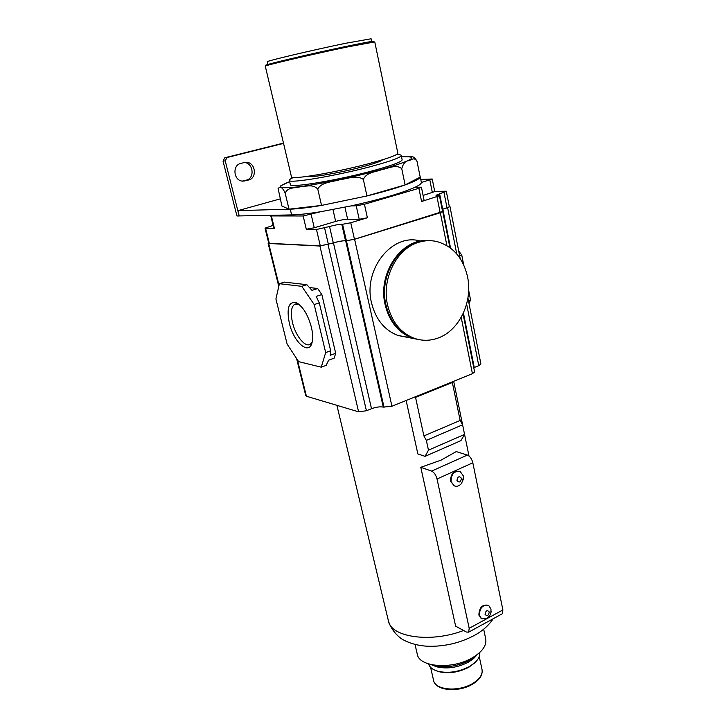<?xml version="1.0" encoding="UTF-8"?>
<svg xmlns="http://www.w3.org/2000/svg" width="726" height="726" viewBox="0 0 726 726"><rect width="100%" height="100%" fill="white"/><g stroke="black" fill="none" stroke-linecap="round" stroke-linejoin="round"><path stroke-width="1.09" d="M280.817 185.729L289.656 181.663C275.254 187.326 278.376 189.023 299.003 186.773C319.667 184.186 355.831 176.636 381.35 169.548C413.366 160.137 420.091 155.909 401.532 156.87L407.404 156.589C410.308 157.515 413.221 154.139 417.033 161.417C414.083 156.553 411.315 160.156 408.638 160.691C405.489 160.891 403.193 163.559 401.75 168.686C396.033 163.867 388.256 168.604 381.803 169.594C375.705 172.098 366.621 171.989 363.345 179.431C356.466 174.594 347.173 178.895 339.487 179.803C332.118 182.054 321.8 181.945 317.761 189.014C312.307 183.587 305.746 186.763 300.219 186.8C294.992 188.161 287.587 186.972 285.2 193.234L289.012 209.17L321.536 205.422L366.939 195.956L405.117 184.93L420.209 177.108L420.064 176.382M317.761 189.014L321.536 205.422L366.939 195.956C382.493 192.109 395.216 188.433 405.117 184.93C414.682 181.473 419.719 178.868 420.209 177.108L417.033 161.417M363.345 179.431L366.939 195.956M401.75 168.686L405.117 184.93M285.2 193.234C281.57 185.203 279.728 187.598 278.067 188.297L281.915 206.048L289.012 209.17M283.548 143.385L226.993 157.542L225.232 160.882L239.172 215.976L238.001 210.622L280.191 198.897M238.001 210.622L290.255 209.152C297.578 208.925 308.005 207.681 321.536 205.422M239.344 215.921L271.506 215.304L270.78 215.804L271.379 215.94L303.159 215.976L320.656 211.72L351.184 205.885C380.787 199.26 402.077 193.043 415.063 187.254C419.338 185.23 421.443 183.651 421.379 182.498L420.227 176.736M239.172 215.976L236.939 215.967L223.036 161.108L224.788 157.787L283.485 143.095M270.78 215.804L273.856 228.363L274.446 228.527L265.598 228.318L269.31 243.346L320.293 245.869L333.298 242.901C338.234 241.468 342.3 240.742 345.503 240.705L345.658 240.714C342.454 240.751 338.38 241.477 333.452 242.901L371.503 408.711L366.421 410.753L358.599 411.824L306.399 396.224L305.782 395.752L296.589 358.535M269.31 243.346L268.738 243.165L265.035 228.164L273.121 225.378M265.035 228.164L265.598 228.318M303.159 215.976L306.29 229.253L316.472 229.489L329.54 226.521L333.298 242.901M268.656 242.838L268.13 243.31L268.702 243.491L319.912 246.032L333.452 242.901M309.421 287.532L317.679 288.512L321.836 294.538L335.693 353.308L334.16 358.163L328.633 360.196L326.165 365.36L321.246 367.175L298.622 361.639L287.133 344.115L275.916 298.994L279.401 283.694L301.78 286.334L314.213 304.575L325.675 352.591L321.246 367.175M317.679 288.512L311.998 290.373L306.862 284.692L284.338 282.105L279.401 283.694M306.862 284.692L301.78 286.334M321.836 294.538L316.146 296.426L319.304 302.86L314.213 304.575M335.693 353.308L330.139 355.332L330.666 350.776L325.675 352.591M289.329 323.115C286.416 307.915 288.785 301.127 296.444 302.742C302.933 306.535 307.915 314.685 311.39 327.163C312.806 333.252 313.051 338.307 312.107 342.336C309.231 355.985 293.622 342.327 289.329 323.115M319.304 302.86L330.666 350.776M312.18 342.046L310.32 344.215C305.283 347.863 295.582 335.911 292.514 322.607C290.427 313.215 291.108 307.125 294.547 304.339L298.994 304.357M345.658 240.714L383.283 407.105L391.94 406.242L472.426 373.709L474.604 371.939L463.052 313.795M383.283 407.105C380.07 406.496 376.15 407.032 371.503 408.711M463.433 312.97L474.25 367.492L478.779 365.677L480.893 363.989L467.925 297.987M474.25 367.492L473.76 367.701M329.54 226.521C334.505 225.114 338.588 224.37 341.783 224.27L342.545 224.28L346.411 240.742L354.606 239.271L440.337 212.736L442.542 211.393M409.328 337.454L397.948 335.494C384.526 330.266 375.732 319.431 371.549 302.996C362.9 269.537 391.949 233.064 419.8 240.887M344.932 207.209L347.627 219.216L359.207 219.279L367.383 217.773L350.758 222.764L354.451 239.262L442.579 211.547L439.439 195.73L435.99 195.285L446.299 191.228L434.702 191.392M347.627 219.216C344.478 219.334 340.494 220.069 335.666 221.421L314.267 227.782L306.29 229.253M342.545 224.28L350.758 222.764M351.184 205.885L356.221 205.812L364.425 204.269L418.893 188.315L421.579 201.501L439.439 195.73M346.266 240.733L354.451 239.262M423.095 195.43L434.738 191.591L432.224 179.013L420.762 179.404M421.579 201.501L424.093 200.331L421.425 187.199L415.063 187.254M443.958 192.317L447.025 207.872L449.349 206.738L446.299 191.228M447.025 207.872L442.143 209.378M460.166 258.492L449.966 206.592L442.152 209.433M449.966 206.592L449.285 206.375M468.66 290.291L470.566 299.992L468.996 303.459M470.566 299.992L468.47 300.755M458.696 251.015L461.736 254.944L459.612 255.661M461.736 254.944L463.678 264.836M421.379 182.498L432.224 179.013M418.893 188.315L421.425 187.199M271.506 215.304L291.634 214.923C298.513 214.778 308.178 213.707 320.656 211.72M244.326 162.533L240.723 163.459C232.229 165.138 233.491 180.302 242.157 181.092L248.655 179.994C257.176 178.215 255.724 162.933 246.94 162.361L244.326 162.533M242.557 181.146L246.395 180.139C254.89 178.369 253.428 163.141 244.671 162.579L244.281 162.542M451.263 382.257L452.362 382.502L415.553 397.394L423.893 435.927L426.353 440.392L428.458 450.156L425.082 456.345L417.858 453.941L406.143 400.498M414.492 397.122L415.553 397.394M452.362 382.502L460.157 420.445L423.893 435.927M460.157 420.445L462.598 424.801L464.576 434.411L460.928 440.628L425.082 456.345M464.576 434.411L428.458 450.156M453.677 381.286L462.598 424.792L426.353 440.392M502.238 613.806L502.882 609.958L472.826 462.771C471.773 458.805 469.967 456.237 467.39 455.075L456.237 451.581L441.045 460.148L420.79 467.299L455.629 626.157L466.473 632.056L468.651 632.155L501.82 614.033M461.763 478.098L462.353 480.911M420.79 467.299L431.625 471.092C434.139 472.336 435.936 474.976 437.034 479.006L469.196 628.299L468.651 632.155M481.665 618.815L478.879 615.076C479.16 607.58 482.236 604.304 488.126 605.248M454.394 485.921L450.574 481.347C450.565 474.132 453.505 470.775 459.413 471.274M451.064 481.529L454.04 485.758C456.681 486.892 459.141 486.157 461.427 483.561L463.388 479.096L463.333 475.902L460.266 471.601C454.213 470.711 451.145 474.024 451.064 481.529M461.418 478.361C459.24 475.739 457.752 476.419 456.953 480.412C459.131 483.035 460.62 482.354 461.418 478.361M489.868 615.321L487.037 618.416L481.519 618.724L479.369 615.321C479.704 607.689 482.835 604.44 488.779 605.584L490.985 609.05L490.876 612.808M485.041 614.314C485.812 610.493 487.228 609.722 489.279 612.027C488.507 615.848 487.101 616.61 485.041 614.314M483.67 629.188L485.739 639.007C486.747 645.605 482.227 651.903 472.163 657.892C452.116 669.826 419.002 667.212 417.278 654.19L415.009 644.434M477.935 654.044L469.985 660.143C457.561 666.459 445.392 668.238 433.458 665.479L430.718 664.526M476.428 655.551L473.543 658.6L468.442 662.139C457.625 667.657 447.007 669.2 436.598 666.795L432.714 665.261M479.65 652.565C480.113 656.059 478.352 659.562 474.377 663.092L469.404 666.55C458.687 672.04 448.123 673.601 437.742 671.214C432.66 669.699 429.592 667.267 428.531 663.918M475.721 661.84L468.896 667.203C458.696 672.43 448.659 673.909 438.776 671.65L436.017 670.652M419.111 339.65L412.622 338.026C399.055 332.708 390.161 321.663 385.96 304.884C378.046 273.321 402.694 237.756 429.547 240.66M467.617 277.105C472.871 301.98 459.268 330.493 438.223 337.98C430.219 340.939 422.242 341.048 414.274 338.307C400.688 332.989 391.786 321.917 387.584 305.092C381.35 279.165 396.505 248.728 418.448 242.375C424.556 240.442 430.627 240.152 436.662 241.495C452.951 246.132 463.261 258.002 467.617 277.105M396.351 154.665C399.445 154.574 401.079 154.847 401.242 155.482L402.131 159.765C401.986 161.635 393.229 165.02 375.868 169.911C340.685 179.821 288.839 188.515 290.346 184.549L289.329 180.293C289.22 179.649 290.582 178.714 293.422 177.489M401.242 155.482C401.079 157.27 392.303 160.6 374.915 165.455C339.668 175.284 287.786 184.105 289.329 180.293M382.602 159.756C381.449 161.09 375.514 163.232 364.806 166.2C342.536 172.38 309.594 178.179 308.033 176.291M397.839 153.213C397.666 154.874 389.299 158.005 372.728 162.597C339.233 171.871 290.001 180.329 291.453 176.799L265.289 66.193C262.839 65.875 312.897 54.123 347.917 46.854L374.77 41.917L397.839 153.213M373.781 41.427C374.498 40.792 365.695 42.371 347.364 46.165C311.363 53.615 260.543 65.63 265.988 65.331M271.379 215.94L274.446 228.527M316.472 229.489L320.293 245.869M328.025 244.58L366.421 410.753M319.912 246.032L358.599 411.824M268.702 243.491L279.029 285.318M297.406 359.787L306.399 396.224M440.337 212.736L446.889 245.579M461.201 317.38L472.426 373.709M354.606 239.271L391.94 406.242M346.411 240.742L384.045 407.322M341.783 224.27L345.503 240.705M324.604 227.991L328.397 244.408M437.007 196.864L440.174 212.736M364.425 204.269L367.383 217.773M439.584 193.624L442.678 209.215M447.643 207.736L456.754 253.955M466.627 304.031L478.779 365.677M442.842 209.215L450.547 248.056M429.846 180.048L432.378 192.671M356.221 205.812L359.207 219.279M332.962 209.569L335.666 221.421M311.155 214.469L314.267 227.782M291.634 214.923L290.255 209.152M225.232 160.882L223.036 161.108M248.655 179.994L246.395 180.139M245.079 180.937L242.82 181.083M226.993 157.542L224.788 157.787M463.596 630.495C430.772 643.2 390.779 637.246 388.401 620.839L336.9 405.335M502.882 609.958L469.196 628.299M472.826 462.771L437.034 479.006M467.39 455.075L431.625 471.092M479.233 656.513L482.046 669.626C482.817 674.572 479.623 679.237 472.463 683.602C458.351 692.232 434.938 690.081 433.576 680.371L430.582 667.321M418.702 339.559L411.805 337.88C398.238 332.572 389.354 321.536 385.152 304.775C377.302 273.448 401.56 238.074 428.276 240.615M371.658 41.482L371.095 38.768L345.54 43.306C312.343 50.121 264.963 61.347 267.295 61.783L267.921 64.478M298.958 304.339L296.444 302.742M296.181 303.795L294.547 304.339M278.775 286.416L268.13 243.31M449.902 247.575L442.742 211.547M244.671 162.579L246.94 162.361M468.987 455.992L464.567 434.42M454.04 485.758L453.55 485.585M461.427 483.561L463.388 479.096M481.029 618.47L481.519 618.724M491.139 610.983C491.148 613.633 489.778 616.111 487.037 618.416M493.217 618.733C488.789 625.367 482.59 630.885 474.623 635.286C459.975 643.082 444.285 646.739 427.55 646.24C418.521 645.75 410.499 643.653 403.484 639.933C399.418 637.936 391.432 630.867 388.401 620.839M473.543 658.6L475.829 656.086M436.598 666.795L433.458 665.479M473.624 663.918L474.377 663.092M438.776 671.65L437.742 671.214M482.046 669.626C482.817 675.053 479.587 679.935 472.381 684.273C458.396 692.74 435.355 690.871 433.576 680.371M397.948 335.494L418.603 339.541M412.622 338.026L414.274 338.307"/></g></svg>
